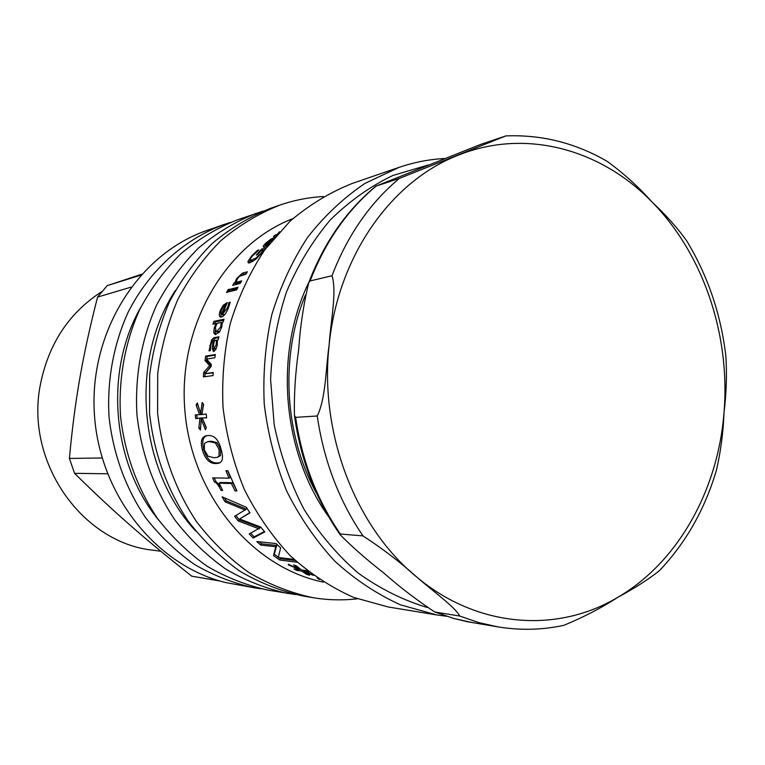 <?xml version="1.0" encoding="UTF-8"?>
<svg xmlns="http://www.w3.org/2000/svg" width="765" height="765" viewBox="0 0 765 765"><rect width="100%" height="100%" fill="white"/><g stroke="black" fill="none" stroke-linecap="round" stroke-linejoin="round"><path stroke-width="1.15" d="M254.506 587.845L226.01 582.614C156.003 565.918 98.302 493.731 94.267 411.847C89.868 329.983 139.737 253.244 207.382 230.294L223.925 224.537C184.021 239.292 149.366 270.456 128.109 312.254C113.516 344.46 106.899 380.616 109.051 417.145C113.268 454.094 125.374 487.496 145.379 517.379C159.732 535.825 176.084 551.517 194.444 564.436C213.617 575.557 233.631 583.36 254.506 587.845L261.391 588.84M276.901 234.702L279.541 231.776M276.117 235.601L275.601 234.836L276.758 234.482M275.926 235.821L273.459 236.576L275.601 234.836M272.55 239.588L270.026 240.344L267.119 242.629L265.378 245.23L272.292 239.244M266.66 246.167L265.876 245.221M264.556 247.028L265.665 245.584M267.501 245.699L266.87 244.924L269.481 243.624M273.22 238.996L266.87 244.924M270.915 239.828L270.58 239.388L274.578 237.389M268.219 245.249L263.456 247.095C262.758 246.655 263.657 245.24 266.182 242.849L270.58 239.388M241.319 275.438L246.33 273.421M234.798 284.819L236.442 282.639M236.242 283.547L234.989 282.62L236.71 278.403L242.505 273.124L247.42 271.795L245.804 274.233L239.502 276.308L237.494 278.737L236.041 282.342L237.303 283.27L240.784 282.371M235.419 283.758L234.167 282.83L234.989 282.62M236.041 282.342L241.663 280.879L240.162 283.433L232.684 285.355L234.167 282.83M231.202 291.216L231.852 290.002L237.284 288.644M230.571 289.122L238.039 287.238L236.634 289.858L229.175 291.723L230.571 289.122L231.852 290.002M222.252 314.616L223.026 314.989L223.227 314.425M225.828 305.933L225.13 305.551L223.256 306.832L221.401 310.074L220.674 313.268L221.315 314.291L225.13 305.551M223.026 314.989L221.62 314.319M224.422 305.847L223.256 305.206L227.253 302.653L222.567 314.109L223.973 314.778L224.9 314.396M224.881 305.637L226.603 304.126M221.066 317.064L220.865 313.956M229.997 303.17L228.888 302.538L230.255 302.223L228.496 307.702C226.287 313.201 223.935 316.308 221.429 317.006L220.473 317.026C218.943 316.423 218.943 314.128 220.454 310.141L223.256 305.206M229.959 303.332L228.888 302.538M229.414 305.187L228.467 304.671L228.812 302.701M222.567 314.109L227.387 307.989L228.467 304.671M222.357 322.935L221.295 322.486L217.05 323.366L215.481 327.219L216.074 331.494L216.849 331.474L220.722 326.818L221.295 322.486M217.155 331.895L220.071 331.13M214.63 323.872L215.261 321.979L223.724 320.21M215.807 334.563L215.166 330.623M213.856 321.367L224.059 319.215L223.093 322.113L222.338 322.275L221.697 327.257L219.373 332.173L215.195 334.544L213.76 332.851L214.21 327.927L216.036 323.576L212.899 324.226L213.856 321.367L215.261 321.979M216.791 323.891L216.036 323.576M215.204 333.358L213.76 332.851M217.47 340.473L214.363 340.511L213.492 345.818L214.076 348.381L216.237 344.719L216.399 340.138M215.3 348.63L216.285 348.505M212.785 340.865L215.367 338.216L218.733 337.585M214.171 351.374L213.76 348.19M218.207 339.803L217.432 339.947L217.155 345.608L215.759 349.615L213.425 351.508L212.249 348.563L213.148 340.731L211.771 342.146L210.853 345.302L210.279 350.676L209.036 350.886L211.513 340.033L213.904 337.738L218.924 336.801L218.207 339.803M214.277 340.961L213.387 340.693M213.731 348.945L212.249 348.563M202.113 412.995L203.413 404.063M200.191 412.278L197.819 404.628M201.252 419.191L201.424 417.91L195.697 418.627L195.257 414.85L201.042 414.601L200.621 413.473M197.169 418.436L196.758 414.821M200.554 428.132L201.214 419.497M206.215 427.931L203.385 420.731M206.636 417.7L202.276 417.977L206.33 427.673L205.364 429.748L201.243 419.201L200.449 430.016L198.814 428.094L199.942 418.111L195.697 418.627M202.065 413.32L200.583 413.473L202.19 402.457L203.614 404.331L201.884 414.563L206.215 414.028L206.655 417.853L202.276 417.977M197.647 404.934L196.156 405.01L197.322 402.916L200.583 413.473M199.56 414.773L196.156 405.01M201.424 417.91L199.942 418.111M200.287 427.817L198.814 428.094M202.677 419L201.243 419.201M201.884 414.563L206.215 414.008M217.882 457.116L220.483 455.634L220.54 449.036L216.906 442.581L211.006 441.195L207.688 441.74M219.086 449.514L215.443 442.992L209.543 441.596L207.267 441.854L204.485 443.404L204.332 449.868L208.099 456.275L214.028 457.709L217.212 457.374L219.048 456.16L219.086 449.514L220.54 449.036M219.985 462.662L217.403 462.988C210.958 463.131 206.426 458.618 203.806 449.447C201.74 441.568 202.821 436.968 207.028 435.639M202.381 449.906C200.134 441.29 201.578 436.547 206.713 435.687L208.195 435.524C214.42 435.189 218.733 439.837 221.133 449.466C223.523 457.575 222.701 462.165 218.685 463.217L215.998 463.571C209.562 463.705 205.02 459.153 202.381 449.906L203.806 449.447M264.432 531.484L254.209 536.858L253.215 538.053L249.208 533.894L260.215 527.745L239.263 519.865L238.144 520.917L234.635 516.27L246.416 509.117L226.23 500.874L224.461 497.872M239.263 519.865L235.964 515.495M254.209 536.858L250.643 533.176M249.849 512.636L239.617 518.995L260.607 526.989L264.786 531.885L253.215 538.053M226.23 500.874L224.996 501.764L222.118 496.839L246.34 507.31L249.992 512.856L239.617 518.995M245.202 510.092L224.996 501.764M259.125 528.873L238.144 520.917M300.702 569.39L299.306 569.227M304.078 570.919L303.007 570.174M299.612 568.529L299.258 569.332L293.645 564.895L296.619 566.004L301.486 569.992L306.191 570.556L308.744 571.885M288.606 564.369L288.329 564.924L288.242 564.197L299.258 569.332M299.096 569.256L288.329 564.924M297.356 569.428L296.925 570.451L293.932 568.911L298.914 569.657M301.955 570.049L301.544 571.015L296.925 570.451M306.813 573.597L306.536 574.333L301.544 571.015M304.317 570.336L303.772 571.656L309.615 575.242L306.536 574.333M313.468 575.404L303.772 571.656M304.613 570.374L304.183 571.388L312.225 574.505M309.012 572.096L304.183 571.388M319.426 579.535L317.083 577.957M278.345 557.159L274.31 554.262L276.701 545.435L261.525 543.819L259.325 541.811M295.214 560.487L280.554 558.67L278.909 557.551M261.525 543.819L260.597 545.062L256.791 541.544L275.974 543.542L280.65 547.864L278.278 557.475L294.047 559.406M276.701 545.435L275.763 546.707L260.597 545.062M274.31 554.262L273.497 555.591L275.763 546.707M280.554 558.67L279.799 560.037L273.497 555.591M297.107 562.208L279.799 560.037M220.913 486.942L215.826 481.348L214.496 482.084L212.613 477.886L228.993 478.173L230.361 477.456L227.568 470.714M215.826 481.348L214.267 477.915M236.481 490.049L232.742 482.744L220.435 482.447L219.106 483.193L222.672 490.432L221.018 490.375C218.503 485.115 216.332 482.352 214.496 482.084M228.993 478.173L225.914 470.705L227.817 470.714L236.94 490.939L235.018 490.872L231.403 483.509L219.106 483.193M222.252 489.61L221.018 490.375M232.742 482.744L231.403 483.509M236.328 490.049L235.018 490.872M206.751 359.043L207.152 356.423L215.261 355.113M205.135 373.397L211.13 365.823L206.493 360.822L206.713 359.32M204.896 376.657L205.106 373.683M207.152 356.423L205.67 356.098L215.347 354.53L214.86 357.762L206.512 359.081L211.35 364.551L211.13 366.54L204.905 373.664L213.215 372.909M206.493 360.822L205.01 360.545L205.67 356.098M211.13 365.823L209.629 365.584L205.01 360.545M205.192 372.622L203.691 372.44L209.629 365.584M204.905 373.664L213.244 372.517L213.033 375.586L203.375 376.868L203.691 372.44M228.152 289.572L229.443 289.247L227.865 292.192L226.574 292.507L228.152 289.572L228.965 290.126M262.758 250.308L264.814 249.667M251.312 261.238L252.699 261.525M248.988 262.969L250.241 260.224M264.575 249.964L255.692 259.354L249.887 262.797L248.348 262.892L247.917 261.553L251.551 256.026L257.356 250.413L258.972 249.926L252.479 255.95C250.327 258.465 249.677 259.957 250.499 260.435L256.199 257.862L260.827 253.406L263.6 250.059L260.951 250.834L257.461 254.707L256.275 255.051L261.773 249.055L266.258 247.726L264.575 249.964M262.806 250.251L261.773 249.055M264.078 250.595L263.6 250.059M256.763 258.427L256.199 257.862M257.786 250.91L257.356 250.413M292.861 218.627C225.398 244.551 177.576 326.043 184.891 410.767C191.833 495.519 252.603 567.869 323.461 582.146M230.552 222.405L223.925 224.537M444.522 158.527C429.136 159.33 413.98 162.276 399.053 167.363L365.115 183.323C343.705 197.733 324.532 215.749 307.597 237.37C292.307 260.798 280.363 286.607 271.776 314.817C265.34 343.934 262.835 373.693 264.241 404.083C267.932 434.291 275.381 463.207 286.598 490.843C299.775 517.216 315.859 540.673 334.85 561.204C355.161 579.698 377.078 594.252 400.592 604.876L436.719 614.936L446.444 616.246M427.157 607.458C402.887 600.152 379.822 588.629 357.982 572.899C337.25 554.912 319.168 533.559 303.743 508.849C290.193 482.6 280.334 454.553 274.176 424.728L270.59 379.373C271.986 348.964 277.312 319.76 286.569 291.752C297.929 264.986 312.426 241.138 330.059 220.205C349.156 201.319 370.107 186.411 392.914 175.462L428.304 164.991M309.041 281.912C273.822 353.545 282.132 452.306 328.835 517.054M399.053 167.363L352.493 183.351C330.212 192.197 309.452 204.762 290.212 221.047L264.69 249.973C250.031 272.168 238.575 296.591 230.332 323.251C224.155 350.762 221.726 378.866 223.036 407.554C226.536 436.06 233.631 463.361 244.322 489.447C256.906 514.357 272.283 536.523 290.442 555.945C309.882 573.454 330.882 587.252 353.449 597.36L388.142 606.961L436.719 614.936M317.169 494.553C284.293 435.581 279.713 356.777 305.445 295.051M140.875 307.147C104.021 371.35 111.747 463.141 158.814 520.286M263.275 211.054L237.121 219.947C217.002 227.98 198.288 239.206 180.98 253.626C164.8 269.72 151.088 288.262 139.852 309.242C125.03 342.06 118.317 378.933 120.516 416.179C124.81 453.855 137.117 487.927 157.447 518.383C172.048 537.193 188.659 553.181 207.296 566.339C226.775 577.671 247.095 585.607 268.276 590.159L295.558 594.568M256.017 213.378C235.477 221.582 216.371 233.076 198.699 247.85C182.175 264.346 168.176 283.375 156.682 304.919C141.544 338.627 134.697 376.504 136.954 414.802C141.362 453.521 153.975 488.539 174.774 519.837C189.701 539.153 206.684 555.572 225.742 569.074C245.632 580.692 266.383 588.821 288.013 593.477M175.348 290.471C129.342 360.822 138.475 469.289 195.591 530.958M323.413 196.548C308.582 197.341 294.009 200.21 279.684 205.154L270.466 208.357C249.62 216.686 230.217 228.381 212.268 243.433C195.477 260.243 181.257 279.636 169.581 301.611C159.636 324.743 153 349.165 149.663 374.879L149.558 413.741C154.061 453.272 166.885 489.007 188.047 520.946C203.222 540.654 220.492 557.398 239.847 571.168C260.062 583.006 281.147 591.288 303.093 596.021L312.722 597.637C327.669 600.123 342.519 600.506 357.265 598.813M279.684 205.154C258.637 213.569 239.043 225.388 220.922 240.612C203.968 257.614 189.605 277.246 177.815 299.498C167.774 322.916 161.071 347.654 157.705 373.693L157.609 413.062C162.161 453.11 175.128 489.304 196.519 521.654C211.857 541.61 229.299 558.565 248.855 572.507C269.27 584.479 290.557 592.856 312.722 597.637M140.76 275.161L107.186 285.641L141.525 274.31M102.089 457.977L69.414 458.436C72.111 428.897 75.601 402.036 79.885 377.862C84.064 353.669 89.954 326.751 97.566 297.097L130.939 287.171M219.201 580.769L191.814 576.208C143.552 537.967 114.683 512.77 74.54 473.334L107.454 473.784M97.566 297.097L107.186 285.641M220.148 581.046L191.814 576.208M74.54 473.334L69.414 458.436M160.822 551.259L153.105 550.217C82.065 542.949 24.815 461.85 40.373 384.613C48.616 343.609 69.185 312.55 102.08 291.455M435.065 612.048L434.606 611.923C416.428 599.837 399.493 586.86 383.791 573.004C366.387 559.416 351.804 546.621 340.052 534.611L340.339 533.999L362.983 535.902C382.395 548.524 400.363 562.275 416.887 577.154C431.527 590.035 455.864 607.659 459.631 616.016L435.065 612.048L453.779 618.464L467.319 621.716L498.034 626.908C520.382 630.532 542.318 630.006 563.843 625.321C583.705 617.125 601.558 607.869 617.384 597.561C634.787 588.161 648.844 579.162 659.545 570.556C685.861 542.748 704.785 509.423 716.317 470.59C720.687 452.01 723.26 432.646 724.025 412.507C726.434 392.598 727.037 373.664 725.822 355.715C720.831 314.004 707.788 275.706 686.693 240.822C677.618 228.094 665.904 214.994 651.57 201.53C638.612 186.928 623.857 173.569 607.324 161.453C575.634 143.017 541.811 134.497 505.856 135.912L399.311 178.436L375.816 186.191L480.391 144.518L505.866 135.912M295.606 417.365L294.449 415.538C293.942 394.759 295.357 372.756 298.685 349.509C300.243 326.292 303.609 303.982 308.783 282.601L310.121 280.937L331.981 275.763C337.145 291.322 330.557 322.304 329.141 344.9C325.785 367.774 325.986 398.03 317.245 415.997L295.606 417.365C301.984 460.893 316.901 499.765 340.339 533.999M243.719 274.128L242.505 273.124M237.37 278.929L236.71 278.403M228.2 308.41L227.387 307.989M227.062 303.083L226.574 302.816M221.219 310.533L220.454 310.141M221.716 327.2L220.722 326.818M218.293 332L216.849 331.474M215.195 328.309L214.21 327.927M217.27 345.015L216.237 344.719M215.759 348.754L214.277 348.371M215.367 338.216L213.904 337.738M212.976 340.482L211.513 340.033M210.767 345.751L209.782 345.474M216.906 442.581L215.443 442.992M220.483 455.634L219.048 456.16M217.403 462.988L215.998 463.571M261.276 253.884L260.827 253.406M252.88 261.41L251.809 260.349M252.001 256.514L251.551 256.026M249.046 262.653L247.917 261.553M617.384 597.561C678.039 562.466 718.048 490.059 724.025 412.507C730.527 334.965 703.274 253.693 651.57 201.53C600.439 148.974 525.134 128.195 458.331 155.19C391.47 180.922 337.881 256.093 329.141 344.9C319.148 433.401 355.649 527.487 416.887 577.154C477.704 628.113 557.35 633.315 617.384 597.561M399.311 178.436C369.82 203.117 347.387 235.563 331.981 275.763M459.631 616.016L478.708 622.576L498.034 626.908M317.245 415.997C323.786 460.75 339.029 500.721 362.983 535.902M376.16 186.086C347.243 210.193 325.221 241.807 310.121 280.937M266.297 246.349L265.378 245.23M222.711 314.951L221.315 314.291M217.518 332.02L216.074 331.494M215.558 348.754L214.076 348.381M208.702 441.453L207.267 441.854M219.89 462.72L218.685 463.217M251.618 261.544L250.499 260.435M434.577 611.914L453.53 618.407L472.76 622.71M308.783 282.601C323.939 242.84 346.287 210.7 375.816 186.182M340.052 534.611C315.888 499.708 300.683 460.014 294.449 415.538"/></g></svg>
